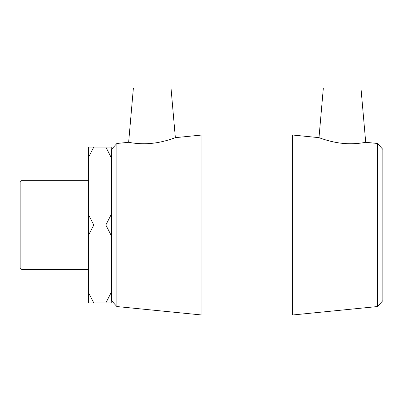 <?xml version="1.0" encoding="UTF-8"?>
<svg xmlns="http://www.w3.org/2000/svg" width="403" height="403" viewBox="0 0 403 403"><rect width="100%" height="100%" fill="white"/><g stroke="black" fill="none" stroke-linecap="round" stroke-linejoin="round"><path stroke-width="0.6" d="M88.393 292.472L88.393 302.955L93.793 302.955L88.393 292.472L88.393 235.493L93.793 225.01L105.828 225.01L111.228 235.493L111.228 292.472L105.828 302.955L111.228 302.955L111.228 292.472M93.793 302.955L105.828 302.955M93.793 147.065L88.393 147.065L88.393 157.548L93.793 147.065L105.828 147.065L111.228 157.548L111.228 214.527L105.828 225.01M111.228 157.548L111.228 147.065L105.828 147.065M93.793 225.01L88.393 214.527L88.393 157.548M88.393 214.527L88.393 235.493M111.228 235.493L111.228 214.527M377.475 143.473L377.475 306.547L292.397 315.01L292.397 135.005L318.995 137.65C318.748 137.519 330.173 142.224 342.998 143.392C355.33 144.642 366.015 142.219 365.707 142.299L377.475 143.473L382.85 149.407L382.85 300.613L377.475 306.547M116.87 143.473L111.495 149.407L111.495 300.613L116.87 306.547L116.87 143.473L128.643 142.299C128.33 142.219 139.02 144.642 151.347 143.392C164.177 142.224 175.597 137.519 175.35 137.65L201.948 135.005L201.948 315.01L292.397 315.01M21.938 180.343L20.15 182.131L20.15 267.884L21.938 269.672L21.938 180.343L88.393 180.343M111.228 157.84L111.495 157.84M175.35 137.65L171.008 87.99L133.393 87.99L128.643 142.299M318.995 137.65L323.342 87.99L360.952 87.99L365.707 142.299M201.948 135.005L292.397 135.005M116.87 306.547L201.948 315.01M21.938 269.672L88.393 269.672M111.228 292.175L111.495 292.175"/></g></svg>
